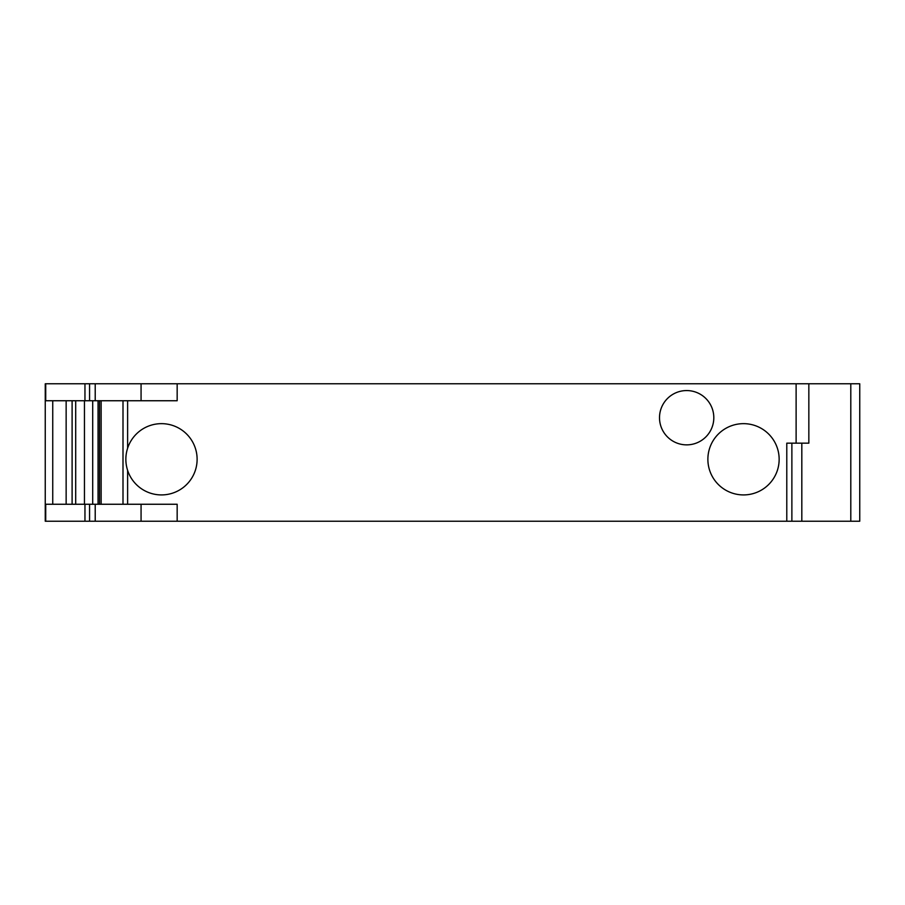 <?xml version="1.0" encoding="UTF-8"?>
<svg xmlns="http://www.w3.org/2000/svg" width="905" height="905" viewBox="0 0 905 905"><rect width="100%" height="100%" fill="white"/><g stroke="black" fill="none" stroke-linecap="round" stroke-linejoin="round"><path stroke-width="1.36" d="M127.367 448.993A35.634 35.634 -90 0 1 127.616 448.201L127.616 400.745M850.802 521.223L850.802 383.777L859.75 383.777L859.75 521.223L45.25 521.223L45.25 383.777L808.844 383.777L808.844 443.167L796.117 443.167L796.117 383.777M686.657 390.564A27.15 27.15 0 0 1 710.176 431.289A27.15 27.15 0 0 1 663.15 431.289A27.15 27.15 0 0 1 686.657 390.564A27.15 27.15 0 0 0 659.507 417.714A27.15 27.15 0 0 0 686.657 444.864A27.15 27.15 0 0 0 713.807 417.714A27.15 27.15 0 0 0 686.657 390.564M141.067 521.223L141.067 504.255L177.165 504.255L177.165 521.223M786.784 521.223L786.784 443.167L796.117 443.167M141.067 504.255L45.25 504.255L45.25 400.745L177.165 400.745L177.165 383.777M127.616 470.374A35.634 35.634 0 0 0 182.448 488.1A35.634 35.634 0 0 0 182.448 430.475A35.634 35.634 0 0 0 127.616 448.201C125.263 455.588 125.263 462.975 127.616 470.374L127.616 504.255M779.148 459.288A35.634 35.634 0 0 1 725.697 490.148A35.634 35.634 0 0 1 725.697 428.427A35.634 35.634 0 0 1 779.148 459.288M850.802 383.777L808.844 383.777M45.25 400.745L45.25 410.927M45.25 519.47L45.25 504.255M791.875 521.223L791.875 443.167M99.55 504.255L99.55 400.745M92.706 504.255L92.706 400.745M84.459 504.255L84.459 400.745M66.144 504.255L66.144 400.745M141.067 400.745L141.067 383.777M95.217 400.745L95.217 383.777M89.572 400.745L89.572 383.777M84.957 400.745L84.957 383.777M45.725 400.745L45.725 383.777M801.819 521.223L801.819 443.167M95.217 521.223L95.217 504.255M89.572 521.223L89.572 504.255M84.957 521.223L84.957 504.255M45.725 521.223L45.725 504.255M52.739 504.255L52.739 400.745M123.001 504.255L123.001 400.745M101.145 504.255L101.145 400.745M98.057 504.255L98.057 400.745M75.703 504.255L75.703 400.745M72.106 504.255L72.106 400.745"/></g></svg>

